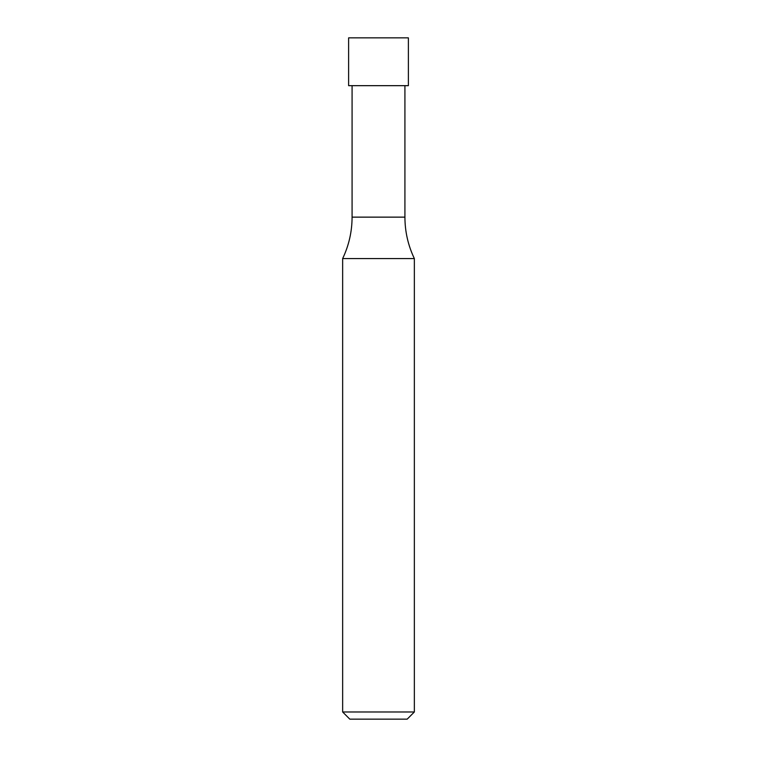 <?xml version="1.0" encoding="UTF-8"?>
<svg xmlns="http://www.w3.org/2000/svg" width="757" height="757" viewBox="0 0 757 757"><rect width="100%" height="100%" fill="white"/><g stroke="black" fill="none" stroke-linecap="round" stroke-linejoin="round"><path stroke-width="1.14" d="M414.353 711.977L407.19 719.15L349.81 719.15L342.647 711.977L414.353 711.977L414.353 258.572L342.647 258.572C348.892 245.467 352.043 231.661 352.081 217.136L404.919 217.136C404.957 231.661 408.108 245.467 414.353 258.572M408.383 85.664L348.617 85.664L348.617 37.85L408.383 37.85L408.383 85.664M342.647 711.977L342.647 258.572M352.081 85.664L352.081 217.136M404.919 85.664L404.919 217.136"/></g></svg>
